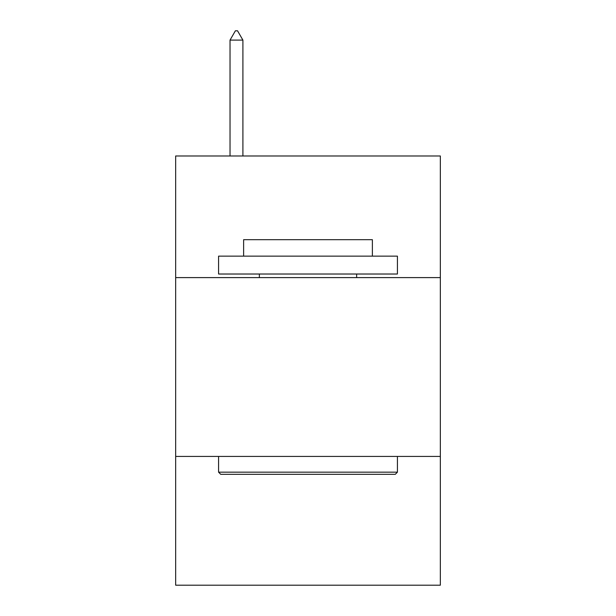 <?xml version="1.0" encoding="UTF-8"?>
<svg xmlns="http://www.w3.org/2000/svg" width="616" height="616" viewBox="0 0 616 616"><rect width="100%" height="100%" fill="white"/><g stroke="black" fill="none" stroke-linecap="round" stroke-linejoin="round"><path stroke-width="0.92" d="M440.34 277.6L440.34 155.987L175.66 155.987L175.66 277.6L440.34 277.6L440.34 585.2L175.66 585.2L175.66 277.6M440.34 456.433L175.66 456.433M220.728 474.32L218.58 472.172L397.42 472.172L395.272 474.32L220.728 474.32M397.42 256.14L397.42 274.02L218.58 274.02L218.58 256.14L397.42 256.14M243.62 256.14L243.62 239.686L372.38 239.686L372.38 256.14M397.42 456.433L397.42 472.172M218.58 456.433L218.58 472.172M356.641 274.02L356.641 277.6M259.359 274.02L259.359 277.6M242.904 40.102L237.537 30.8L235.389 30.8L230.03 40.102L242.904 40.102L242.904 155.987M230.03 40.102L230.03 155.987"/></g></svg>
